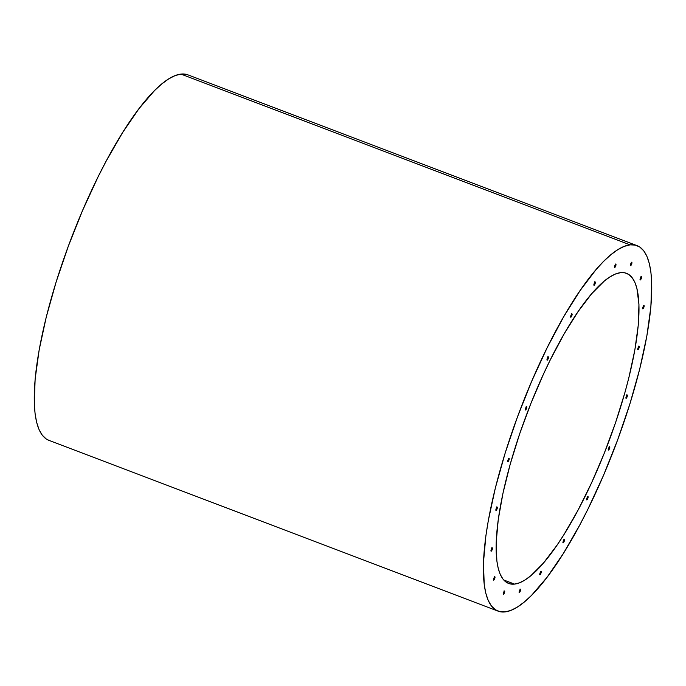 <?xml version="1.0" encoding="UTF-8"?>
<svg xmlns="http://www.w3.org/2000/svg" width="686" height="686" viewBox="0 0 686 686"><rect width="100%" height="100%" fill="white"/><g stroke="black" fill="none" stroke-linecap="round" stroke-linejoin="round"><path stroke-width="1.03" d="M637.054 245.631L187.921 74.86A195.519 50.936 110.8 0 0 180.915 74.088L630.048 244.851A195.519 50.936 -69.2 0 1 637.054 245.631A195.519 50.936 -69.2 0 1 619.732 434.169A195.519 50.936 -69.2 0 1 505.085 611.912L499.854 611.672L495.266 609.665L491.382 605.91L488.226 600.447L485.834 593.33L484.23 584.618L483.441 562.786L485.885 535.792L488.295 520.674L495.369 487.926L505.222 452.889L517.476 416.908L531.65 381.373L547.196 347.639L563.532 317.009L580.03 290.667L596.04 269.607L603.671 261.323L610.96 254.652L617.829 249.653L624.209 246.377L630.048 244.851L635.279 245.091L639.867 247.097L643.751 250.853L646.907 256.315L649.299 263.433L650.903 272.145L651.7 282.358L650.868 306.891L646.838 336.089L639.764 368.836L629.911 403.874L617.657 439.855L603.483 475.389L587.936 509.123L579.824 524.901L563.335 553.525L546.999 577.346L531.461 595.439L524.173 602.111L517.304 607.11L510.924 610.386L505.085 611.912A195.519 50.936 -69.2 0 1 498.079 611.14A195.519 50.936 -69.2 0 1 515.4 422.593A195.519 50.936 -69.2 0 1 630.048 244.851L180.915 74.088L186.146 74.328M514.551 584.103A165.892 43.218 -69.2 0 1 508.609 583.443A165.892 43.218 -69.2 0 1 523.307 423.468A165.892 43.218 -69.2 0 1 620.581 272.659L620.581 272.659A165.892 43.218 -69.2 0 1 626.524 273.32A165.892 43.218 -69.2 0 1 611.826 433.295A165.892 43.218 -69.2 0 1 514.551 584.103L503.73 579.987L514.551 584.103L519.508 582.808L524.919 580.03L530.75 575.786L543.406 563.103L556.989 545.233L563.969 534.566L577.964 510.281L591.564 482.841L604.237 453.309L615.496 422.825L624.92 392.555L628.822 377.857L634.824 350.074L638.246 325.293L638.949 304.481L636.917 288.429L634.884 282.383L632.209 277.753L628.908 274.563L625.023 272.865L620.581 272.659L615.625 273.954L610.206 276.732L604.383 280.977L591.726 293.668L578.135 311.53L564.149 333.885L550.283 359.876L543.569 373.921L530.895 403.454L519.636 433.938L510.213 464.216L503.001 493.105L498.259 519.516L496.192 542.429L496.861 560.951L498.216 568.334L500.248 574.379L502.924 579.01L506.225 582.2L510.11 583.897L514.551 584.103M490.962 550.772L491.399 551.072L491.982 550.138L492.299 547.882A1.775 0.463 -69.2 0 1 492.359 547.891A1.775 0.463 -69.2 0 1 492.205 549.606A1.775 0.463 -69.2 0 1 491.159 551.218A1.775 0.463 -69.2 0 1 491.099 551.218A1.775 0.463 -69.2 0 1 491.253 549.503A1.775 0.463 -69.2 0 1 492.299 547.882L490.962 550.772A1.775 0.463 110.8 0 0 491.956 548.148M494.829 576.815L494.829 576.815A1.775 0.463 -69.2 0 1 494.889 576.823A1.775 0.463 -69.2 0 1 494.735 578.538A1.775 0.463 -69.2 0 1 493.688 580.15A1.775 0.463 -69.2 0 1 493.628 580.15A1.775 0.463 -69.2 0 1 493.783 578.435A1.775 0.463 -69.2 0 1 494.829 576.815L493.748 578.547L493.688 580.15L494.769 578.427L494.829 576.815M503.395 594.393A1.775 0.463 -69.2 0 1 503.335 594.385A1.775 0.463 -69.2 0 1 503.49 592.67A1.775 0.463 -69.2 0 1 504.536 591.058A1.775 0.463 -69.2 0 1 504.596 591.066A1.775 0.463 -69.2 0 1 504.442 592.781A1.775 0.463 -69.2 0 1 503.395 594.393L504.484 592.67L504.536 591.058L503.455 592.781L503.395 594.393M519.139 592.104L519.336 592.55A1.775 0.463 -69.2 0 1 519.268 592.541A1.775 0.463 -69.2 0 1 519.422 590.826A1.775 0.463 -69.2 0 1 520.468 589.214A1.775 0.463 -69.2 0 1 520.528 589.214A1.775 0.463 -69.2 0 1 520.374 590.929A1.775 0.463 -69.2 0 1 519.336 592.55L520.623 589.317L519.139 592.104A1.775 0.463 110.8 0 0 520.134 589.471M541.065 571.455L541.065 571.455A1.775 0.463 -69.2 0 1 541.134 571.464A1.775 0.463 -69.2 0 1 540.971 573.179A1.775 0.463 -69.2 0 1 539.933 574.791A1.775 0.463 -69.2 0 1 539.865 574.791A1.775 0.463 -69.2 0 1 540.028 573.076A1.775 0.463 -69.2 0 1 541.065 571.455L539.813 574.748L541.014 573.067L541.065 571.455M562.983 542.429L563.18 542.875L564.003 541.786L564.312 539.539A1.775 0.463 -69.2 0 1 564.381 539.539A1.775 0.463 -69.2 0 1 564.218 541.254A1.775 0.463 -69.2 0 1 563.18 542.875A1.775 0.463 -69.2 0 1 563.12 542.866A1.775 0.463 -69.2 0 1 563.275 541.151A1.775 0.463 -69.2 0 1 564.312 539.539L562.983 542.429A1.775 0.463 110.8 0 0 563.978 539.796L562.889 542.515M586.607 499.459L586.804 499.905A1.775 0.463 -69.2 0 1 586.736 499.897A1.775 0.463 -69.2 0 1 586.899 498.182A1.775 0.463 -69.2 0 1 587.936 496.57A1.775 0.463 -69.2 0 1 588.005 496.578A1.775 0.463 -69.2 0 1 587.842 498.293A1.775 0.463 -69.2 0 1 586.804 499.905L588.091 496.673L586.607 499.459A1.775 0.463 110.8 0 0 587.602 496.827M496.055 510.427A1.775 0.463 -69.2 0 1 495.987 510.418A1.775 0.463 -69.2 0 1 496.141 508.703A1.775 0.463 -69.2 0 1 497.187 507.091A1.775 0.463 -69.2 0 1 497.247 507.1A1.775 0.463 -69.2 0 1 497.093 508.815A1.775 0.463 -69.2 0 1 496.055 510.427L497.136 508.695L497.187 507.091L496.107 508.815L496.055 510.427M507.889 461.764A1.775 0.463 -69.2 0 1 507.82 461.755A1.775 0.463 -69.2 0 1 507.983 460.04A1.775 0.463 -69.2 0 1 509.021 458.428A1.775 0.463 -69.2 0 1 509.089 458.437A1.775 0.463 -69.2 0 1 508.926 460.152A1.775 0.463 -69.2 0 1 507.889 461.764L508.969 460.04L509.021 458.428L507.94 460.152L507.889 461.764M525.313 409.551L525.51 409.996A1.775 0.463 -69.2 0 1 525.45 409.988A1.775 0.463 -69.2 0 1 525.605 408.273A1.775 0.463 -69.2 0 1 526.651 406.661A1.775 0.463 -69.2 0 1 526.711 406.669A1.775 0.463 -69.2 0 1 526.556 408.384A1.775 0.463 -69.2 0 1 525.51 409.996L526.797 406.764L525.313 409.551A1.775 0.463 110.8 0 0 526.308 406.918M548.328 356.857L548.328 356.857A1.775 0.463 -69.2 0 1 548.397 356.866A1.775 0.463 -69.2 0 1 548.234 358.581A1.775 0.463 -69.2 0 1 547.196 360.193A1.775 0.463 -69.2 0 1 547.128 360.184A1.775 0.463 -69.2 0 1 547.291 358.469A1.775 0.463 -69.2 0 1 548.328 356.857L547.076 360.15L548.277 358.469L548.328 356.857M571.952 313.888L571.952 313.888A1.775 0.463 -69.2 0 1 572.013 313.896A1.775 0.463 -69.2 0 1 571.858 315.611A1.775 0.463 -69.2 0 1 570.821 317.232A1.775 0.463 -69.2 0 1 570.752 317.224A1.775 0.463 -69.2 0 1 570.915 315.509A1.775 0.463 -69.2 0 1 571.952 313.888L570.701 317.189L571.901 315.5L571.952 313.888M593.87 284.861L594.067 285.307A1.775 0.463 -69.2 0 1 593.999 285.299A1.775 0.463 -69.2 0 1 594.162 283.584A1.775 0.463 -69.2 0 1 595.199 281.972A1.775 0.463 -69.2 0 1 595.268 281.98A1.775 0.463 -69.2 0 1 595.105 283.695A1.775 0.463 -69.2 0 1 594.067 285.307L595.354 282.075L593.87 284.861A1.775 0.463 110.8 0 0 594.865 282.229M614.467 267.111L614.665 267.557L615.488 266.468L615.796 264.213A1.775 0.463 -69.2 0 1 615.865 264.221A1.775 0.463 -69.2 0 1 615.711 265.936A1.775 0.463 -69.2 0 1 614.665 267.557A1.775 0.463 -69.2 0 1 614.605 267.549A1.775 0.463 -69.2 0 1 614.759 265.834A1.775 0.463 -69.2 0 1 615.796 264.213L614.467 267.111A1.775 0.463 110.8 0 0 615.462 264.479M631.737 262.369L631.737 262.369A1.775 0.463 -69.2 0 1 631.797 262.378A1.775 0.463 -69.2 0 1 631.643 264.093A1.775 0.463 -69.2 0 1 630.597 265.705A1.775 0.463 -69.2 0 1 630.537 265.696A1.775 0.463 -69.2 0 1 630.691 263.981A1.775 0.463 -69.2 0 1 631.737 262.369L630.648 264.101L630.597 265.705L631.677 263.981L631.737 262.369M640.107 279.502L640.304 279.948A1.775 0.463 -69.2 0 1 640.244 279.939A1.775 0.463 -69.2 0 1 640.398 278.224A1.775 0.463 -69.2 0 1 641.444 276.612A1.775 0.463 -69.2 0 1 641.504 276.621A1.775 0.463 -69.2 0 1 641.35 278.327A1.775 0.463 -69.2 0 1 640.304 279.948L641.599 276.715L640.107 279.502A1.775 0.463 110.8 0 0 641.101 276.87M642.833 308.88A1.775 0.463 -69.2 0 1 642.773 308.872A1.775 0.463 -69.2 0 1 642.928 307.156A1.775 0.463 -69.2 0 1 643.974 305.544A1.775 0.463 -69.2 0 1 644.034 305.553A1.775 0.463 -69.2 0 1 643.88 307.268A1.775 0.463 -69.2 0 1 642.833 308.88L643.922 307.148L643.974 305.544L642.893 307.268L642.833 308.88M637.748 349.225L638.186 349.526L638.769 348.591L639.078 346.336A1.775 0.463 -69.2 0 1 639.146 346.344A1.775 0.463 -69.2 0 1 638.983 348.059A1.775 0.463 -69.2 0 1 637.946 349.671A1.775 0.463 -69.2 0 1 637.886 349.663A1.775 0.463 -69.2 0 1 638.04 347.956A1.775 0.463 -69.2 0 1 639.078 346.336L637.748 349.225A1.775 0.463 110.8 0 0 638.743 346.601L637.654 349.32M625.915 397.889L626.112 398.334A1.775 0.463 -69.2 0 1 626.044 398.326A1.775 0.463 -69.2 0 1 626.207 396.611A1.775 0.463 -69.2 0 1 627.244 394.999A1.775 0.463 -69.2 0 1 627.304 395.007A1.775 0.463 -69.2 0 1 627.15 396.722A1.775 0.463 -69.2 0 1 626.112 398.334L627.398 395.102L625.915 397.889A1.775 0.463 110.8 0 0 626.91 395.256M608.482 450.102A1.775 0.463 -69.2 0 1 608.422 450.093A1.775 0.463 -69.2 0 1 608.576 448.378A1.775 0.463 -69.2 0 1 609.622 446.766A1.775 0.463 -69.2 0 1 609.683 446.775A1.775 0.463 -69.2 0 1 609.528 448.49A1.775 0.463 -69.2 0 1 608.482 450.102L609.571 448.378L609.622 446.766L608.542 448.49L608.482 450.102M490.867 550.867L491.956 548.131M493.397 579.799L494.486 577.063M503.104 594.042L504.193 591.298M519.036 592.198L520.134 589.454M539.633 574.439L540.731 571.704M586.504 499.554L587.602 496.81M495.755 510.075L496.853 507.331A1.775 0.463 110.8 0 1 495.858 509.964M507.597 461.412L508.686 458.668A1.775 0.463 110.8 0 1 507.691 461.301M525.219 409.645L526.308 406.901M546.896 359.841L547.994 357.097A1.775 0.463 110.8 0 1 546.999 359.73M570.52 316.872L571.618 314.137A1.775 0.463 110.8 0 1 570.623 316.769M593.767 284.956L594.865 282.212M614.373 267.197L615.462 264.462M630.305 265.353L631.394 262.609A1.775 0.463 110.8 0 1 630.4 265.242M640.012 279.596L641.101 276.852M642.542 308.529L643.631 305.785A1.775 0.463 110.8 0 1 642.645 308.417M625.812 397.983L626.91 395.239M608.19 449.75L609.288 447.006A1.775 0.463 110.8 0 1 608.293 449.639M539.736 574.328A1.775 0.463 110.8 0 0 540.731 571.721M503.207 593.93A1.775 0.463 110.8 0 0 504.193 591.315M493.491 579.687A1.775 0.463 110.8 0 0 494.486 577.08M48.998 440.395L46.133 438.903L42.249 435.147L39.093 429.685L36.701 422.567L35.097 413.855L34.3 403.642L35.132 379.109L39.162 349.911L46.236 317.164L56.089 282.126L68.343 246.145L82.517 210.611L98.064 176.877L106.176 161.099L122.665 132.475L139.001 108.654L154.539 90.561L161.827 83.889L168.696 78.89L175.076 75.614L180.915 74.088A195.519 50.936 110.8 0 0 66.268 251.831A195.519 50.936 110.8 0 0 48.946 440.369L498.079 611.14M609.151 446.569L609.683 446.775M626.772 394.802L627.304 395.007M638.606 346.138L639.146 346.344M643.502 305.347L644.034 305.553M640.973 276.415L641.504 276.621M631.266 262.172L631.797 262.378M615.333 264.024L615.865 264.221M594.728 281.775L595.268 281.98M571.481 313.699L572.013 313.896M547.857 356.66L548.397 356.866M526.179 406.464L526.711 406.669M508.549 458.231L509.089 458.437M496.715 506.894L497.247 507.1M587.465 496.372L588.005 496.578M563.841 539.342L564.381 539.539M540.594 571.258L541.134 571.464M519.997 589.017L520.528 589.214M504.064 590.86L504.596 591.066M494.357 576.617L494.889 576.823M491.828 547.685L492.359 547.891"/></g></svg>
